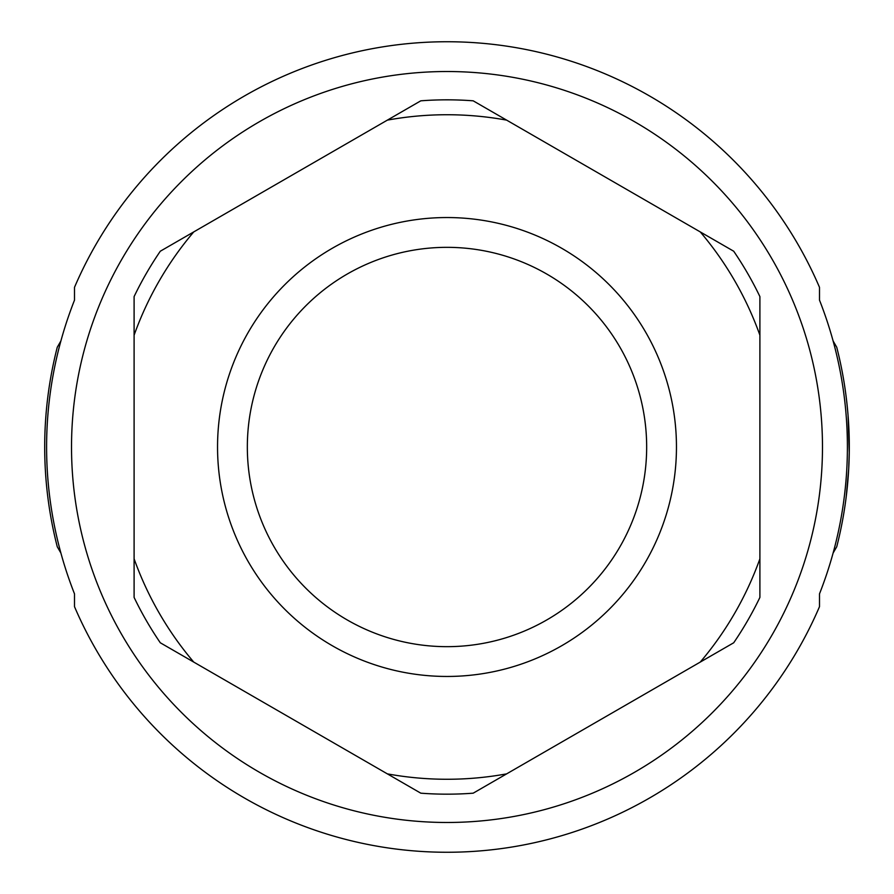 <?xml version="1.0" encoding="UTF-8"?>
<svg xmlns="http://www.w3.org/2000/svg" width="894" height="894" viewBox="0 0 894 894"><rect width="100%" height="100%" fill="white"/><g stroke="black" fill="none" stroke-linecap="round" stroke-linejoin="round"><path stroke-width="1.34" d="M60.893 553.04L57.261 546.759A402.3 402.3 0 0 1 57.261 347.241L60.893 340.96M833.107 340.96L836.739 347.241A402.3 402.3 0 0 1 836.739 546.759L833.107 553.04M846.976 490.191L846.473 494.583M846.193 496.908L848.697 469.082L849.255 452.71L848.06 415.498M847.009 404.155L846.104 396.344M846.193 397.092L846.473 399.417M846.987 403.909L847.825 412.648M848.361 419.565L848.819 427.343M849.132 435.59L849.3 447M71.52 447A375.48 375.48 0 0 1 447 71.52A375.48 375.48 0 0 1 822.48 447A375.48 375.48 0 0 1 447 822.48A375.48 375.48 0 0 1 71.52 447M74.504 593.862L74.504 606.668A405.284 405.284 0 0 0 819.496 606.668L819.496 593.862A400.411 400.411 0 0 0 819.496 300.138L819.496 287.332A405.284 405.284 0 0 0 74.504 287.332L74.504 300.138A400.411 400.411 0 0 0 74.504 593.862M247.336 447A199.664 199.664 0 0 1 447 247.336A199.664 199.664 0 0 1 646.664 447A199.664 199.664 0 0 1 447 646.664A199.664 199.664 0 0 1 247.336 447A199.664 199.664 0 0 1 447 247.336A199.664 199.664 0 0 1 646.664 447A199.664 199.664 0 0 1 447 646.664A199.664 199.664 0 0 1 247.336 447A199.664 199.664 0 0 1 447 247.336A199.664 199.664 0 0 1 646.664 447A199.664 199.664 0 0 1 447 646.664A199.664 199.664 0 0 1 247.336 447M700.259 662.085A332.266 332.266 0 0 0 759.9 558.795L759.9 597.404A347.174 347.174 0 0 1 733.706 642.775L473.194 793.179A347.174 347.174 0 0 1 420.806 793.179L160.294 642.775A347.174 347.174 0 0 1 134.1 597.404L134.1 296.596A347.174 347.174 0 0 1 160.294 251.225L420.806 100.821A347.174 347.174 0 0 1 473.194 100.821L733.706 251.225A347.174 347.174 0 0 1 759.9 296.596L759.9 558.795M759.9 335.205A332.266 332.266 0 0 0 700.259 231.915M506.641 120.131A332.266 332.266 0 0 0 387.359 120.131M193.741 231.915A332.266 332.266 0 0 0 134.1 335.205M134.1 558.795A332.266 332.266 0 0 0 193.741 662.085M387.359 773.869A332.266 332.266 0 0 0 506.641 773.869M217.544 447A229.456 229.456 0 0 1 447 217.544A229.456 229.456 0 0 1 676.456 447A229.456 229.456 0 0 1 447 676.456A229.456 229.456 0 0 1 217.544 447"/></g></svg>

